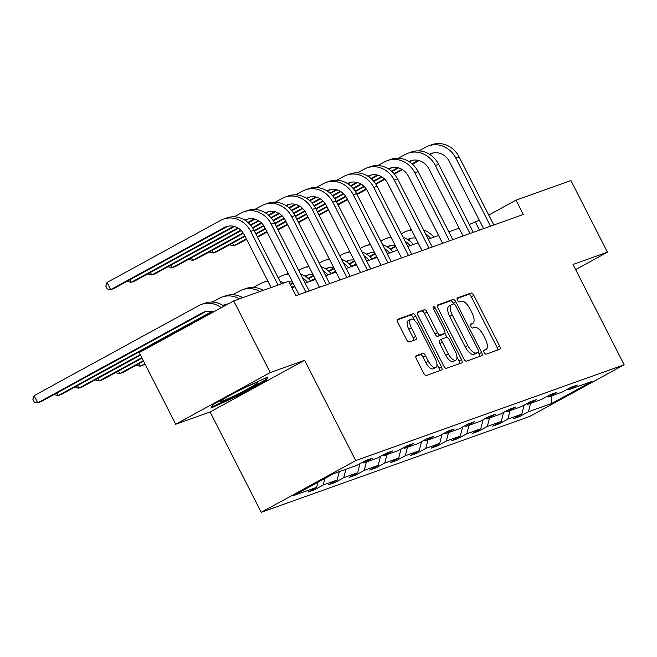 <?xml version="1.0" encoding="UTF-8"?>
<svg xmlns="http://www.w3.org/2000/svg" width="657" height="657" viewBox="0 0 657 657"><rect width="100%" height="100%" fill="white"/><g stroke="black" fill="none" stroke-linecap="round" stroke-linejoin="round"><path stroke-width="0.99" d="M484.152 352.53A2.217 0.953 61.3 0 0 486.057 354.18L499.772 349.286A3.162 1.355 61.3 0 0 499.854 349.245A3.162 1.355 61.3 0 0 499.632 346.009L473.828 295.371A3.162 1.355 61.3 0 0 471.102 293.022L457.387 297.917A2.217 0.953 61.3 0 0 457.329 297.941A2.217 0.953 61.3 0 0 457.486 300.208A2.217 0.953 61.3 0 0 459.391 301.85L461.165 301.218A10.126 4.344 61.3 0 1 469.886 308.749L472.038 312.97A10.126 4.344 61.3 0 1 472.761 323.326A10.126 4.344 61.3 0 1 472.49 323.441L470.716 324.082A2.217 0.953 61.3 0 0 470.658 324.106A2.217 0.953 61.3 0 0 470.814 326.373A2.217 0.953 61.3 0 0 472.728 328.015L474.502 327.383A10.126 4.344 61.3 0 1 483.215 334.914L485.367 339.127A10.126 4.344 61.3 0 1 486.09 349.483A10.126 4.344 61.3 0 1 485.827 349.606L484.045 350.238A2.217 0.953 61.3 0 0 483.987 350.271A2.217 0.953 61.3 0 0 484.152 352.53M416.275 355.651A3.162 1.355 61.3 0 0 416.193 355.683A3.162 1.355 61.3 0 0 416.415 358.919L423.658 373.127A3.162 1.355 61.3 0 0 426.377 375.484L441.611 370.047A3.162 1.355 61.3 0 0 441.701 370.006A3.162 1.355 61.3 0 0 441.471 366.77L415.667 316.132A3.162 1.355 61.3 0 0 412.941 313.775L397.715 319.212A3.162 1.355 61.3 0 0 397.625 319.253A3.162 1.355 61.3 0 0 397.855 322.488L406.601 339.653A3.162 1.355 61.3 0 0 409.319 342.001L415.84 339.677A3.162 1.355 61.3 0 0 415.93 339.636A3.162 1.355 61.3 0 0 415.7 336.4L411.364 327.892A8.459 3.63 61.3 0 1 410.756 319.236A8.459 3.63 61.3 0 1 418.271 325.429L435.254 358.763A8.459 3.63 61.3 0 1 435.862 367.419A8.459 3.63 61.3 0 1 428.348 361.227L425.514 355.675A3.162 1.355 61.3 0 0 422.796 353.318L416.111 355.733M304.602 360.291L270.216 372.568L233.703 300.914L139.202 352.604L175.706 424.258L210.1 411.98L261.215 512.296L355.716 460.606L304.602 360.291L210.1 411.98M575.639 269.584L607.429 252.198L573.035 264.475L624.15 364.791L355.716 460.606M607.429 252.198L570.925 180.544L516.008 200.147L488.742 215.061M233.703 300.914L288.612 281.319L295.913 295.65L523.317 214.478L516.008 200.147M463.801 358.796A3.162 1.355 61.3 0 0 466.527 361.153L481.762 355.716A3.162 1.355 61.3 0 0 481.844 355.675A3.162 1.355 61.3 0 0 481.622 352.439L455.818 301.801A3.162 1.355 61.3 0 0 453.092 299.444L437.858 304.881A3.162 1.355 61.3 0 0 437.776 304.922A3.162 1.355 61.3 0 0 438.005 308.158L463.801 358.796M461.69 362.878L446.456 368.314A3.162 1.355 61.3 0 1 443.73 365.965L417.926 315.327A3.162 1.355 61.3 0 1 417.704 312.091A3.162 1.355 61.3 0 1 417.786 312.05L424.307 309.726A3.162 1.355 61.3 0 1 427.034 312.075L437.496 332.614A3.162 1.355 61.3 0 0 440.215 334.963L444.543 333.419A3.162 1.355 61.3 0 0 444.625 333.386A3.162 1.355 61.3 0 0 444.403 330.151L433.505 308.765A2.217 0.953 61.3 0 1 433.349 306.499A2.217 0.953 61.3 0 1 435.312 308.125L461.543 359.601A3.162 1.355 61.3 0 1 461.772 362.836A3.162 1.355 61.3 0 1 461.69 362.878M270.216 372.568L175.706 424.258M333.707 473.607L356.989 465.296L365.538 460.614L372.117 458.274L363.559 462.947L377.504 457.978L386.061 453.297L392.631 450.948L384.082 455.63L398.019 450.653L406.576 445.972L413.154 443.623L404.597 448.304L418.534 443.327L427.091 438.646L433.669 436.297L425.112 440.978L439.057 436.002L447.614 431.321L454.184 428.98L445.627 433.653L459.572 428.676L468.129 424.003L474.707 421.654L466.15 426.336L480.086 421.359L488.644 416.678L495.222 414.329L486.665 419.01L500.609 414.033L509.159 409.352L515.737 407.003L507.179 411.684L521.124 406.708L529.682 402.027L536.252 399.686L527.702 404.359L541.639 399.382L550.196 394.709L556.775 392.36L548.217 397.042L562.154 392.065L570.711 387.384L577.289 385.035L568.732 389.716L592.014 381.405L551.658 403.48L528.376 411.783L519.818 416.464L513.24 418.813L521.798 414.132L507.861 419.109L499.304 423.79L492.725 426.138L501.283 421.457L487.338 426.434L478.789 431.115L472.211 433.464L480.768 428.783L466.823 433.76L458.266 438.441L451.696 440.781L460.245 436.108L446.308 441.077L437.751 445.758L431.173 448.107L439.73 443.426L425.793 448.403L417.236 453.084L410.658 455.432L419.215 450.751L405.27 455.728L396.713 460.409L390.143 462.758L398.7 458.077L384.756 463.054L376.198 467.735L369.62 470.075L378.177 465.402L364.241 470.379L355.683 475.052L349.105 477.401L357.663 472.72L343.726 477.696L335.169 482.378L328.59 484.726L337.148 480.045L323.203 485.022L314.646 489.703L308.076 492.052L316.633 487.371L293.351 495.682L333.707 473.607M261.215 512.296L529.641 416.481L624.15 364.791M324.895 478.427L323.203 485.022M339.308 471.611L337.148 480.045M362.196 462.454L363.559 462.947M345.886 469.262L343.726 477.696M359.987 463.653L357.663 472.72M382.711 455.129L384.082 455.63M366.401 461.937L364.241 470.379M380.51 456.328L378.177 465.402M403.226 447.803L404.597 448.304M386.924 454.611L384.756 463.054M401.025 449.01L398.7 458.077M423.749 440.477L425.112 440.978M407.439 447.286L405.27 455.728M421.539 441.685L419.215 450.751M444.263 433.152L445.627 433.653M427.953 439.968L425.793 448.403M442.062 434.359L439.73 443.426M464.778 425.835L466.15 426.336M448.476 432.643L446.308 441.077M462.577 427.034L460.245 436.108M485.293 418.509L486.665 419.01M468.991 425.317L466.823 433.76M483.092 419.716L480.768 428.783M505.816 411.183L507.179 411.684M489.506 417.992L487.338 426.434M503.607 412.391L501.283 421.457M526.331 403.858L527.702 404.359M510.021 410.674L507.861 419.109M524.13 405.065L521.798 414.132M546.846 396.541L548.217 397.042M530.544 403.349L528.376 411.783M551.658 403.48L551.215 395.966M479.314 220.218L469.303 224.513M459.112 228.151L448.788 231.831M438.589 235.477L428.274 239.156M418.074 242.794L407.759 246.482M397.559 250.12L387.236 253.807M377.044 257.445L366.721 261.125M356.521 264.771L346.206 268.45M336.006 272.088L325.683 275.776M315.491 279.414L305.168 283.101M294.977 286.739L291.93 287.823M479.511 230.114L475.528 222.288M567.361 389.215L568.732 389.716M317.947 482.23L316.633 487.371M519.326 415.487L519.818 416.464M498.803 422.812L499.304 423.79M478.288 430.138L478.789 431.115M457.773 437.463L458.266 438.441M437.25 444.781L437.751 445.758M416.735 452.106L417.236 453.084M396.22 459.432L396.713 460.409M375.705 466.757L376.198 467.735M355.182 474.075L355.683 475.052M334.668 481.4L335.169 482.378M314.153 488.726L314.646 489.703M237.859 395.801L266.323 380.231L267.859 376.978L240.938 389.289L212.474 404.86L210.938 408.112L237.859 395.801L237.538 395.161M486.09 349.483L483.708 350.789A10.126 4.344 61.3 0 0 483.79 350.723M472.49 323.441L470.379 324.599A10.126 4.344 61.3 0 0 470.453 324.558M497.678 350.033A3.162 1.355 61.3 0 0 497.078 347.405L471.274 296.767A3.162 1.355 61.3 0 0 468.548 294.418L457.042 298.524M453.626 303.912L453.264 303.197A3.162 1.355 61.3 0 0 450.538 300.84L437.398 305.538M479.667 356.455A3.162 1.355 61.3 0 0 479.068 353.836L478.288 352.308M478.337 352.283A2.217 0.953 61.3 0 0 478.395 352.251A2.217 0.953 61.3 0 0 478.239 349.992L455.588 305.538A2.217 0.953 61.3 0 0 453.683 303.895L451.811 304.561A10.126 4.344 61.3 0 0 451.54 304.684A10.126 4.344 61.3 0 0 452.262 315.04L467.743 345.418A10.126 4.344 61.3 0 0 476.465 352.949L478.337 352.283L475.783 353.68A2.217 0.953 61.3 0 0 475.84 353.655A2.217 0.953 61.3 0 0 475.898 353.614M449.257 305.957A10.126 4.344 61.3 0 0 448.986 306.08A10.126 4.344 61.3 0 0 449.708 316.436L452.262 315.04M475.783 353.68L473.911 354.345A10.126 4.344 61.3 0 1 465.189 346.814L449.708 316.436M417.326 312.699L424.307 309.726M442.153 334.733A3.162 1.355 61.3 0 1 442.071 334.783A3.162 1.355 61.3 0 1 441.989 334.815L437.661 336.359A3.162 1.355 61.3 0 1 434.942 334.011L424.479 313.471A3.162 1.355 61.3 0 0 421.753 311.122M444.83 333.206L446.932 337.337M456.952 356.997L458.988 360.997L461.543 359.601M448.353 353.926A8.459 3.63 61.3 0 0 455.868 360.118A8.459 3.63 61.3 0 0 455.26 351.454L449.273 339.71A3.162 1.355 61.3 0 0 446.546 337.361L442.227 338.905A3.162 1.355 61.3 0 0 442.145 338.938A3.162 1.355 61.3 0 0 442.366 342.174L448.353 353.926L445.799 355.322A8.459 3.63 61.3 0 0 453.314 361.514L455.868 360.118M442.062 338.996L439.673 340.301A3.162 1.355 61.3 0 0 439.582 340.334A3.162 1.355 61.3 0 0 439.812 343.578L442.366 342.174M445.799 355.322L439.812 343.578M459.596 363.625A3.162 1.355 61.3 0 0 458.988 360.997M435.862 367.419L433.308 368.815A8.459 3.63 61.3 0 1 425.793 362.623L422.96 357.071A3.162 1.355 61.3 0 0 420.242 354.714L415.815 356.299M410.756 319.236L408.202 320.632A8.459 3.63 61.3 0 0 408.81 329.288L411.364 327.892M413.754 340.425A3.162 1.355 61.3 0 0 413.146 337.797L408.81 329.288M414.666 320.567L413.113 317.528A3.162 1.355 61.3 0 0 410.387 315.171L397.247 319.869M439.525 370.786A3.162 1.355 61.3 0 0 438.917 368.166L436.946 364.307M265.691 378.99L266.323 380.231M411.101 238.253A16.113 14.52 -109.6 0 0 410.814 238.401L408.161 239.854M415.676 238.08A16.113 14.52 -109.6 0 0 409.418 238.729A16.113 14.52 -109.6 0 0 407.636 239.518M395.53 246.137L390.151 249.077M376.568 256.509L372.158 258.924M395.777 246.63L390.587 249.463M376.814 256.994L374.038 258.513M401.304 233.818L403.883 232.406A24.169 21.788 70.4 0 1 406.708 231.141A24.169 21.788 70.4 0 1 411.594 230.073M425.547 233.81A24.169 21.788 70.4 0 1 430.59 238.327M406.708 231.141L409.993 229.966A24.169 21.788 70.4 0 1 411.323 229.548M423.609 230.016A24.169 21.788 70.4 0 1 433.883 237.152M418.895 150.896L425.752 147.152A24.169 21.788 70.4 0 1 428.586 145.879L431.871 144.704A24.169 21.788 70.4 0 1 459.153 156.99L493.809 225.006M428.586 145.879A24.169 21.788 70.4 0 1 455.868 158.165L490.524 226.18M483.609 228.652L449.478 161.655A16.113 14.52 -109.6 0 0 431.288 153.467A16.113 14.52 -109.6 0 0 429.514 154.255L432.692 153.138L430.039 154.592M418.32 160.382L412.029 163.815M401.928 169.342L394.028 173.662M384.419 178.918L375.607 183.738M366.179 188.896L356.784 194.029M347.356 199.186L337.821 204.401M328.393 209.558L318.85 214.773M319.097 215.258L328.64 210.051M419.092 160.579L412.465 164.209M402.47 169.67L394.397 174.089M384.83 179.32L375.903 184.198M366.483 189.347L357.03 194.521M347.61 199.679L338.068 204.894M390.578 245.578A16.113 14.52 -109.6 0 0 390.299 245.726L387.646 247.18M395.153 245.406A16.113 14.52 -109.6 0 0 388.895 246.055A16.113 14.52 -109.6 0 0 387.121 246.843M375.016 253.462L369.628 256.402M356.045 263.835L351.635 266.241M375.262 253.947L370.072 256.788M356.299 264.319L353.515 265.839M380.789 241.144L383.36 239.731A24.169 21.788 70.4 0 1 386.185 238.466A24.169 21.788 70.4 0 1 391.071 237.391M405.032 241.135A24.169 21.788 70.4 0 1 410.075 245.652M386.185 238.466L389.478 237.292A24.169 21.788 70.4 0 1 390.808 236.865M403.094 237.333A24.169 21.788 70.4 0 1 413.36 244.478M370.063 252.896A16.113 14.52 -109.6 0 0 369.784 253.044L367.123 254.497M374.638 252.731A16.113 14.52 -109.6 0 0 368.38 253.372A16.113 14.52 -109.6 0 0 366.598 254.16L369.784 253.044M354.493 260.788L349.113 263.728M335.53 271.16L331.12 273.567M354.747 261.272L349.549 264.114M335.776 271.645L333 273.164M360.266 248.461L362.845 247.057A24.169 21.788 70.4 0 1 365.67 245.784A24.169 21.788 70.4 0 1 370.556 244.716M384.509 248.461A24.169 21.788 70.4 0 1 389.56 252.978M365.67 245.784L368.963 244.618A24.169 21.788 70.4 0 1 370.285 244.19M382.579 244.659A24.169 21.788 70.4 0 1 392.845 251.803M398.38 158.222L405.238 154.469A24.169 21.788 70.4 0 1 408.063 153.204L411.356 152.03A24.169 21.788 70.4 0 1 438.638 164.316L473.295 232.332M408.063 153.204A24.169 21.788 70.4 0 1 435.345 165.49L470.001 233.506M463.095 235.97L428.964 168.98A16.113 14.52 -109.6 0 0 410.773 160.793A16.113 14.52 -109.6 0 0 408.991 161.581M412.456 160.316A16.113 14.52 -109.6 0 0 412.177 160.464L409.516 161.918M397.797 167.699L391.506 171.14M381.413 176.667L373.513 180.987M363.904 186.243L355.084 191.064M345.664 196.213L336.269 201.354M326.841 206.512L317.298 211.726M307.878 216.884L298.335 222.099M298.582 222.575L308.125 217.368M398.577 167.905L391.942 171.526M381.955 176.996L373.874 181.414M364.315 186.645L355.38 191.524M345.968 196.673L336.515 201.847M327.087 206.996L317.553 212.219M377.865 165.548L384.723 161.794A24.169 21.788 70.4 0 1 387.548 160.53L390.833 159.355A24.169 21.788 70.4 0 1 418.123 171.641L452.772 239.657M387.548 160.53A24.169 21.788 70.4 0 1 414.83 172.816L449.487 240.832M442.58 243.295L408.449 176.306A16.113 14.52 -109.6 0 0 390.258 168.118A16.113 14.52 -109.6 0 0 388.476 168.906M391.942 167.642A16.113 14.52 -109.6 0 0 391.662 167.79L389.001 169.243M377.282 175.025L370.991 178.466M360.898 183.985L352.998 188.304M343.389 193.56L334.569 198.389M325.141 203.539L315.746 208.68M306.326 213.837L296.783 219.052M287.364 224.209L277.821 229.424M278.067 229.901L287.61 224.694M378.054 175.23L371.427 178.852M361.44 184.313L353.359 188.731M343.792 193.963L334.865 198.849M325.453 203.999L316.001 209.164M306.573 214.322L297.03 219.537M238.212 393.872A20.95 1.289 153 0 0 257.601 382.39A20.95 1.289 153 0 0 240.002 390.077A20.95 1.289 153 0 0 220.489 401.304A20.95 1.289 153 0 0 238.212 393.872M266.307 377.693L265.19 380.042L237.62 395.12L211.529 407.053L212.605 404.794M349.549 260.221A16.113 14.52 -109.6 0 0 349.269 260.369L346.609 261.823M354.123 260.057A16.113 14.52 -109.6 0 0 347.865 260.698A16.113 14.52 -109.6 0 0 346.083 261.486M333.978 268.105L328.599 271.054M315.015 278.478L310.605 280.892M334.224 268.598L329.034 271.44M315.261 278.97L312.486 280.49M339.751 255.787L342.33 254.382A24.169 21.788 70.4 0 1 345.155 253.109A24.169 21.788 70.4 0 1 350.041 252.042M363.994 255.778A24.169 21.788 70.4 0 1 369.045 260.303M345.155 253.109L348.44 251.935A24.169 21.788 70.4 0 1 349.77 251.516M362.064 251.984A24.169 21.788 70.4 0 1 372.33 259.129M357.342 172.873L364.208 169.12A24.169 21.788 70.4 0 1 367.033 167.847L370.318 166.673A24.169 21.788 70.4 0 1 397.6 178.967L432.257 246.983M367.033 167.847A24.169 21.788 70.4 0 1 394.315 180.141L428.972 248.157M422.065 250.621L387.926 183.632A16.113 14.52 -109.6 0 0 369.743 175.435A16.113 14.52 -109.6 0 0 367.961 176.224L371.148 175.107L368.487 176.561M356.767 182.35L350.477 185.791M340.383 191.31L332.483 195.63M322.866 200.886L314.054 205.707M304.626 210.864L295.231 216.005M285.803 221.154L276.269 226.378M266.841 231.527L257.306 236.75M257.544 237.226L267.095 232.02M357.539 182.547L350.912 186.177M340.917 191.639L332.844 196.057M323.277 201.288L314.35 206.175M304.938 211.324L295.478 216.49M286.058 221.647L276.515 226.862M329.026 267.547A16.113 14.52 -109.6 0 0 328.746 267.695L326.094 269.148M333.608 267.374A16.113 14.52 -109.6 0 0 327.342 268.023A16.113 14.52 -109.6 0 0 325.568 268.812M313.463 275.431L308.084 278.371M294.5 285.803L291.683 287.339M313.709 275.924L308.519 278.757M294.747 286.296L291.963 287.815M319.236 263.112L321.807 261.7A24.169 21.788 70.4 0 1 324.64 260.435A24.169 21.788 70.4 0 1 329.527 259.367M343.48 263.104A24.169 21.788 70.4 0 1 348.522 267.621M324.64 260.435L327.925 259.26A24.169 21.788 70.4 0 1 329.256 258.842M341.541 259.31A24.169 21.788 70.4 0 1 351.815 266.446M336.827 180.19L343.685 176.446A24.169 21.788 70.4 0 1 346.518 175.173L349.803 173.998A24.169 21.788 70.4 0 1 377.085 186.284L411.742 254.308M346.518 175.173A24.169 21.788 70.4 0 1 373.8 187.459L408.457 255.474M401.542 257.946L367.411 190.957A16.113 14.52 -109.6 0 0 349.22 182.761A16.113 14.52 -109.6 0 0 347.446 183.549M350.904 182.285A16.113 14.52 -109.6 0 0 350.624 182.432L347.972 183.886M336.253 189.676L329.962 193.117M319.86 198.636L311.96 202.956M302.351 208.212L293.531 213.032M284.111 218.19L274.716 223.331M265.288 228.48L255.754 233.695M246.326 238.852L233.802 245.702L237.095 244.527L246.572 239.345M337.025 189.873L330.397 193.503M320.402 198.964L312.321 203.383M302.762 208.614L293.835 213.492M284.415 218.641L274.963 223.815M265.535 228.973L256 234.188M232.496 243.139L233.802 245.702L230.377 245.012L230.09 244.461M308.511 274.872A16.113 14.52 -109.6 0 0 308.232 275.02L305.571 276.474M313.085 274.7A16.113 14.52 -109.6 0 0 306.827 275.349A16.113 14.52 -109.6 0 0 305.045 276.137L308.232 275.02M292.94 282.756L290.131 284.292M144.869 363.74L140.327 366.228L145.123 364.224M293.194 283.241L290.378 284.785M139.021 363.666L140.327 366.228L136.894 365.538L136.615 364.98M298.713 270.438L301.292 269.025A24.169 21.788 70.4 0 1 304.117 267.76A24.169 21.788 70.4 0 1 309.004 266.693M322.965 270.429A24.169 21.788 70.4 0 1 328.007 274.946M304.117 267.76L307.41 266.586A24.169 21.788 70.4 0 1 308.741 266.159M321.027 266.627A24.169 21.788 70.4 0 1 331.292 273.772M316.313 187.516L323.17 183.763A24.169 21.788 70.4 0 1 325.995 182.498L329.288 181.324A24.169 21.788 70.4 0 1 356.57 193.61L391.227 261.626M325.995 182.498A24.169 21.788 70.4 0 1 353.277 194.784L387.934 262.8M381.027 265.264L346.896 198.274A16.113 14.52 -109.6 0 0 328.705 190.087A16.113 14.52 -109.6 0 0 326.923 190.875M330.389 189.61A16.113 14.52 -109.6 0 0 330.11 189.758L327.449 191.212M315.73 196.993L309.439 200.434M299.346 205.961L291.445 210.281M281.837 215.537L273.016 220.358M263.597 225.515L254.193 230.648M244.774 235.806L213.287 253.027L216.572 251.853L245.02 236.29M316.51 197.199L309.874 200.82M299.888 206.29L291.807 210.708M282.247 215.939L273.312 220.818M263.9 225.967L254.448 231.141M211.981 250.465L213.287 253.027L209.854 252.337L209.575 251.779M292.57 282.025A16.113 14.52 -109.6 0 0 288.973 282.025M143.316 360.693L119.812 373.546L123.097 372.371L143.571 361.178M118.506 370.991L119.812 373.546L116.379 372.864L116.092 372.305M278.198 277.763L280.777 276.351A24.169 21.788 70.4 0 1 283.602 275.086A24.169 21.788 70.4 0 1 288.489 274.01M302.442 277.755A24.169 21.788 70.4 0 1 307.492 282.272M283.602 275.086L286.887 273.912A24.169 21.788 70.4 0 1 288.218 273.484M300.512 273.953A24.169 21.788 70.4 0 1 310.777 281.097M295.798 194.842L302.655 191.088A24.169 21.788 70.4 0 1 305.48 189.824L308.765 188.649A24.169 21.788 70.4 0 1 336.047 200.935L370.704 268.951M305.48 189.824A24.169 21.788 70.4 0 1 332.762 202.11L367.419 270.126M360.512 272.589L326.373 205.6A16.113 14.52 -109.6 0 0 308.19 197.412A16.113 14.52 -109.6 0 0 306.408 198.2L309.595 197.084L306.934 198.537M295.215 204.319L288.924 207.76M278.831 213.279L270.93 217.598M261.314 222.863L252.502 227.683M243.074 232.833L192.772 260.353L196.057 259.178L243.386 233.292M295.987 204.524L289.359 208.146M279.373 213.607L271.292 218.025M261.724 223.257L252.797 228.143M191.466 257.79L192.772 260.353L189.339 259.663L189.06 259.104M141.764 357.646L99.289 380.871L102.582 379.697L142.011 358.131M97.983 378.309L99.289 380.871L95.865 380.189L95.577 379.631M253.397 287.429L260.262 283.676A24.169 21.788 70.4 0 1 263.087 282.403A24.169 21.788 70.4 0 1 267.974 281.336M263.087 282.403L266.372 281.229A24.169 21.788 70.4 0 1 267.703 280.81M279.989 281.278A24.169 21.788 70.4 0 1 283.816 283.027M275.275 202.167L282.132 198.414A24.169 21.788 70.4 0 1 284.966 197.141L288.251 195.975A24.169 21.788 70.4 0 1 315.532 208.261L350.189 276.277M284.966 197.141A24.169 21.788 70.4 0 1 312.247 209.435L346.904 277.451M339.989 279.915L305.858 212.925A16.113 14.52 -109.6 0 0 287.676 204.729A16.113 14.52 -109.6 0 0 285.894 205.518M289.351 204.253A16.113 14.52 -109.6 0 0 289.072 204.401L286.419 205.855M274.7 211.644L268.409 215.085M258.308 220.604L250.407 224.924M240.799 230.18L172.249 267.67L175.542 266.496L241.209 230.582M275.472 211.841L268.844 215.471M258.85 220.933L250.777 225.351M170.951 265.116L172.249 267.67L168.824 266.988L168.537 266.43M140.212 354.591L78.774 388.197L82.059 387.022L140.458 355.084M77.469 385.634L78.774 388.197L75.341 387.507L75.062 386.957M232.882 294.747L239.739 290.994A24.169 21.788 70.4 0 1 242.573 289.729A24.169 21.788 70.4 0 1 260.008 291.527M242.573 289.729L245.858 288.554A24.169 21.788 70.4 0 1 263.301 290.353M254.76 209.484L261.617 205.74A24.169 21.788 70.4 0 1 264.442 204.467L267.736 203.292A24.169 21.788 70.4 0 1 295.018 215.578L329.674 283.602M264.442 204.467A24.169 21.788 70.4 0 1 291.724 216.753L326.381 284.768M319.474 287.24L285.343 220.251A16.113 14.52 -109.6 0 0 267.153 212.055A16.113 14.52 -109.6 0 0 265.379 212.843M268.836 211.579A16.113 14.52 -109.6 0 0 268.557 211.726L265.896 213.18M254.177 218.97L247.886 222.411M237.793 227.93L151.734 274.996L155.027 273.821L238.335 228.258M254.957 219.167L248.321 222.797M150.428 272.433L151.734 274.996L148.31 274.314L148.022 273.755M226.443 304.166A16.113 14.52 -109.6 0 0 226.164 304.314L223.503 305.768M228.234 303.912A16.113 14.52 -109.6 0 0 224.76 304.643A16.113 14.52 -109.6 0 0 222.978 305.431M211.784 311.549L58.259 395.522L61.544 394.348L212.564 311.755M56.954 392.96L58.259 395.522L54.827 394.832L54.547 394.274M212.367 302.072L219.224 298.319A24.169 21.788 70.4 0 1 222.05 297.054A24.169 21.788 70.4 0 1 239.493 298.853M222.05 297.054L225.343 295.88A24.169 21.788 70.4 0 1 242.786 297.678M234.245 216.81L241.103 213.057A24.169 21.788 70.4 0 1 243.928 211.792L247.221 210.618A24.169 21.788 70.4 0 1 274.503 222.904L309.16 290.92M243.928 211.792A24.169 21.788 70.4 0 1 271.21 224.078L305.866 292.094M298.96 294.566L264.828 227.568A16.113 14.52 -109.6 0 0 246.638 219.381A16.113 14.52 -109.6 0 0 244.856 220.169M248.321 218.904A16.113 14.52 -109.6 0 0 248.042 219.052L245.381 220.506M233.662 226.287L131.219 282.321L134.504 281.147L234.442 226.493M129.914 279.759L131.219 282.321L127.787 281.631L127.507 281.081M205.928 311.484A16.113 14.52 -109.6 0 0 205.649 311.64L41.03 401.665L37.736 402.84L34.312 402.158L32.85 399.292L34.09 395.678L198.71 305.645A24.169 21.788 70.4 0 1 201.535 304.38A24.169 21.788 70.4 0 1 221.302 307.698M213.402 312.026A16.113 14.52 -109.6 0 0 204.245 311.968A16.113 14.52 -109.6 0 0 202.356 312.814L37.736 402.84L34.09 395.678M201.535 304.38L204.82 303.206A24.169 21.788 70.4 0 1 224.103 306.17M271.144 287.552L244.305 234.894A16.113 14.52 -109.6 0 0 226.123 226.706A16.113 14.52 -109.6 0 0 224.234 227.552L110.705 289.647L107.05 282.477L220.588 220.382A24.169 21.788 70.4 0 1 223.413 219.118L226.698 217.943A24.169 21.788 70.4 0 1 253.98 230.229L281.336 283.914M223.413 219.118A24.169 21.788 70.4 0 1 250.695 231.404L278.051 285.089M227.807 226.23A16.113 14.52 -109.6 0 0 227.527 226.378L113.99 288.472L110.705 289.647L107.272 288.957L105.81 286.091L107.05 282.477M483.716 350.764L485.827 349.606M468.548 294.418L471.102 293.022M471.274 296.767L473.828 295.371M497.078 347.405L499.632 346.009M450.538 300.84L453.092 299.444M453.264 303.197L455.818 301.801M479.068 353.836L481.622 352.439M465.189 346.814L467.743 345.418M473.911 354.345L476.465 352.949M424.479 313.471L427.034 312.075M434.942 334.011L437.496 332.614M437.661 336.359L440.215 334.963M441.989 334.815L444.543 333.419M433.645 309.036L435.312 308.125M420.242 354.714L422.796 353.318M422.96 357.071L425.514 355.675M425.793 362.623L428.348 361.227M413.146 337.797L415.7 336.4M410.387 315.171L412.941 313.775M413.113 317.528L415.667 316.132M438.917 368.166L441.471 366.77M410.814 238.401L407.652 239.526M459.153 156.99L455.868 158.165M390.299 245.726L387.137 246.851M438.638 164.316L435.345 165.49M412.177 160.464L409.015 161.589M418.123 171.641L414.83 172.816M391.662 167.79L388.501 168.915M349.269 260.369L346.099 261.502M397.6 178.967L394.315 180.141M328.746 267.695L325.585 268.828M377.085 186.284L373.8 187.459M350.624 182.432L347.463 183.566M356.57 193.61L353.277 194.784M330.11 189.758L326.948 190.883M336.047 200.935L332.762 202.11M315.532 208.261L312.247 209.435M289.072 204.401L285.91 205.534M295.018 215.578L291.724 216.753M268.557 211.726L265.395 212.86M226.164 304.314L223.002 305.439M274.503 222.904L271.21 224.078M248.042 219.052L244.88 220.185M205.649 311.64L202.356 312.814M253.98 230.229L250.695 231.404M227.527 226.378L224.234 227.552M470.379 324.624L472.761 323.326M475.84 353.655L478.395 352.251M448.986 306.08L451.54 304.684M442.071 334.783L444.625 333.386M439.582 340.334L442.145 338.938"/></g></svg>
